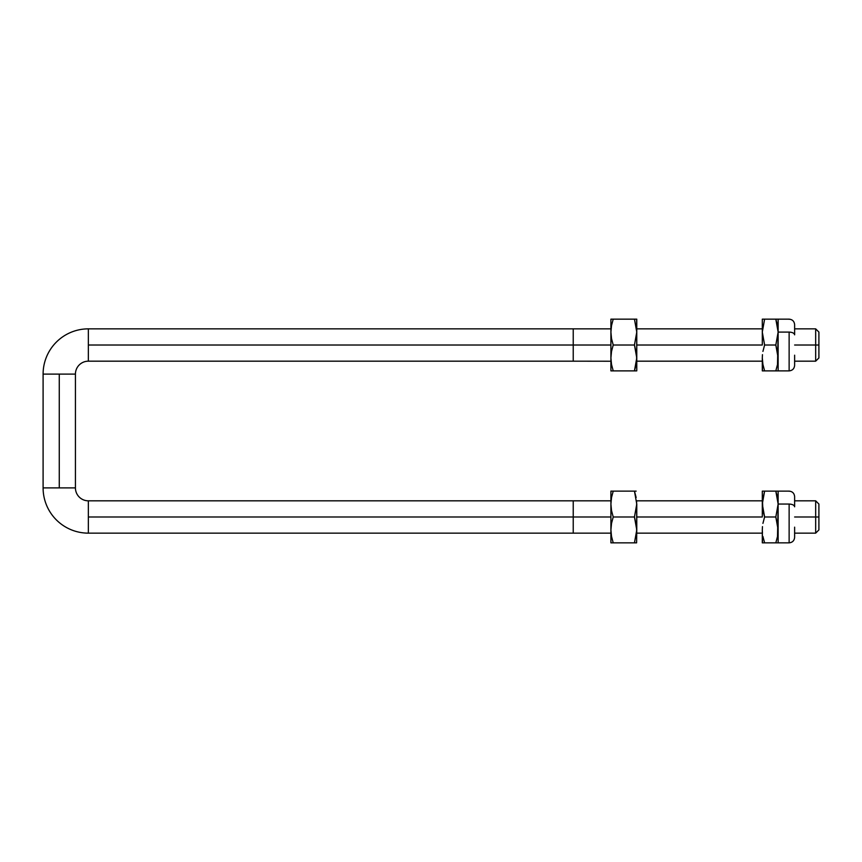 <?xml version="1.0" encoding="UTF-8"?>
<svg xmlns="http://www.w3.org/2000/svg" width="862" height="862" viewBox="0 0 862 862"><rect width="100%" height="100%" fill="white"/><g stroke="black" fill="none" stroke-linecap="round" stroke-linejoin="round"><path stroke-width="1.29" d="M59.262 487.892L75.425 487.892L59.262 487.892L59.262 374.108L59.262 487.892L43.1 487.892L59.262 487.892M75.425 374.108L59.262 374.108L75.425 374.108A12.93 12.93 0 0 1 88.355 361.178L88.355 345.015L88.355 361.178A12.93 12.93 0 0 0 75.425 374.108L75.425 487.892A12.93 12.93 0 0 0 88.355 500.822L88.355 533.147L88.355 516.984L573.23 516.984L88.355 516.984L88.355 500.822A12.93 12.93 0 0 1 75.425 487.892M88.355 533.147A45.255 45.255 0 0 1 43.1 487.892A45.255 45.255 0 0 0 88.355 533.147L573.23 533.147L573.23 500.822L573.23 516.984L610.91 516.984L573.23 516.984L573.23 533.147L573.23 500.822L573.23 533.147L610.91 533.147M88.355 361.178L573.23 361.178L573.23 328.853L573.23 345.015L610.91 345.015L88.355 345.015L573.23 345.015L573.23 328.853L573.23 361.178L573.23 345.015L573.23 361.178L611.061 361.232L610.91 357.945L611.524 364.486L613.216 370.875L636.77 370.875L636.77 319.155L634.454 319.155L636.77 332.085L634.454 345.015L636.609 354.659L636.609 361.232L634.454 370.875L636.77 357.945L636.77 370.875L610.91 370.875L613.216 370.875L611.524 364.486M88.355 328.853L88.355 345.015L88.355 328.853A45.255 45.255 0 0 0 43.1 374.108L59.262 374.108L43.1 374.108A45.255 45.255 0 0 1 88.355 328.853L611.061 328.853M815.667 345.015L815.667 361.178L815.667 345.015L794.624 345.015L815.667 345.015L815.667 328.853L815.667 345.015L818.9 345.015L815.667 345.015M818.9 357.945L818.9 345.015L818.9 357.945L815.667 361.178L794.624 361.178M762.299 345.015L636.77 345.015L762.299 345.015L762.299 319.155L762.299 345.015M818.9 332.085L818.9 345.015L818.9 332.085L815.667 328.853L794.624 328.853M815.667 516.984L815.667 533.147L815.667 516.984L794.624 516.984L815.667 516.984L815.667 500.822L815.667 516.984L818.9 516.984L815.667 516.984M818.9 529.914L818.9 516.984L818.9 529.914L815.667 533.147L794.624 533.147M762.299 516.984L636.77 516.984L762.299 516.984L762.299 491.124L762.299 516.984M818.9 504.054L818.9 516.984L818.9 504.054L815.667 500.822L794.624 500.822M636.609 319.155L636.77 357.945L634.454 345.015L636.77 332.085L634.454 319.155L636.77 319.155M611.524 319.155L634.454 319.155L613.216 319.155L611.524 325.545L610.91 332.085L611.524 338.626L613.216 345.015L634.454 345.015L613.216 345.015L611.524 351.405L610.91 357.945L611.524 351.405L613.216 345.015L611.524 338.626L610.91 332.085L611.524 325.545L613.216 319.155L610.91 319.155L610.91 370.875L611.524 370.875L610.91 370.875L610.91 319.155M634.454 370.875L636.145 364.486M613.216 370.875L611.524 370.875M636.609 542.844L636.77 529.914L634.454 542.844L636.609 542.844L634.454 542.844L636.77 529.914L636.77 504.054L634.454 516.984L636.609 526.628L636.609 542.844M636.609 500.768L636.77 529.914L634.454 516.984L613.216 516.984L611.524 523.374L610.91 529.914L611.524 536.455L613.216 542.844L634.454 542.844L610.91 542.844L613.216 542.844L611.524 536.455L610.91 529.914L611.524 523.374L613.216 516.984L634.454 516.984L636.77 504.054L634.454 491.124L636.145 497.514M636.145 491.124L610.91 491.124L613.216 491.124L611.524 497.514L610.91 504.054L611.524 510.595L613.216 516.984L611.524 510.595L610.91 504.054L610.91 542.844L611.524 542.844L610.91 542.844L610.91 504.054L611.524 497.514L613.216 491.124L636.145 491.124M636.145 542.844L634.454 542.844M610.91 491.124L610.91 504.054L610.91 491.124M762.461 542.844L762.299 529.914L762.299 542.844L789.129 542.844L789.129 504.054L778.138 504.054L778.138 542.844L777.513 542.844L778.138 542.844L778.138 529.914L775.822 516.984L764.605 516.984L762.924 510.595L762.461 500.768L764.605 491.124L762.299 491.124L777.977 491.124M777.977 500.822L778.138 491.124L778.138 504.054L775.822 516.984L764.605 516.984L762.924 523.374L764.605 516.984L762.299 504.054L764.605 491.124L775.822 491.124L777.977 500.768M762.461 526.628L762.299 529.914L762.461 526.628M777.513 491.124L775.822 491.124L778.138 504.054L775.822 516.984L777.977 526.628L777.513 536.455L778.138 504.054L789.129 504.054C792.437 504.227 794.268 505.143 794.624 506.802L794.624 496.62L794.624 506.802C794.268 505.143 792.437 504.227 789.129 504.054L789.129 542.704M789.129 491.265L789.129 491.124C792.458 491.459 794.29 493.29 794.624 496.62M762.461 533.201L762.299 529.914L762.461 533.201M777.513 542.844L764.605 542.844L762.924 536.455L764.605 542.844L762.924 542.844M775.822 542.844L777.513 536.455L775.822 542.844M775.822 491.124L777.513 497.514M789.129 542.844C792.458 542.51 794.29 540.679 794.624 537.349L794.624 527.167M762.461 370.875L762.299 357.945L762.299 370.875L789.129 370.875L789.129 332.085L778.138 332.085L778.138 370.875L777.513 370.875L778.138 370.875L778.138 357.945L775.822 345.015L764.605 345.015L762.299 332.085L764.605 319.155L762.299 319.155M777.977 328.853L778.138 319.155L777.513 319.155L778.138 319.155L778.138 332.085L775.822 345.015L764.605 345.015L762.924 351.405L764.605 345.015L762.299 332.085L764.605 319.155L777.513 319.155L775.822 319.155L777.977 328.799M762.461 354.659L762.299 357.945L762.461 354.659M762.924 319.155L775.822 319.155L778.138 332.085L775.822 345.015L777.977 354.659L777.513 364.486L778.138 332.085L789.129 332.085C792.437 332.258 794.268 333.174 794.624 334.833L794.624 324.651L794.624 334.833C794.268 333.174 792.437 332.258 789.129 332.085L789.129 370.735M789.129 319.296L789.129 319.155C792.458 319.49 794.29 321.321 794.624 324.651M762.461 361.232L762.299 357.945L762.924 364.486L762.45 361.178L636.609 361.178M777.513 370.875L764.605 370.875L762.924 364.486L764.605 370.875L762.924 370.875M775.822 370.875L777.513 364.486L775.822 370.875M775.822 319.155L777.513 325.545M789.129 370.875C792.458 370.541 794.29 368.71 794.624 365.38L794.624 355.198M610.91 500.822L88.355 500.822M43.1 374.108L43.1 487.892M636.77 328.853L762.45 328.853M636.609 533.147L762.45 533.147M636.77 500.822L762.45 500.822M789.129 491.124L778.138 491.124M789.129 319.155L778.138 319.155"/></g></svg>
